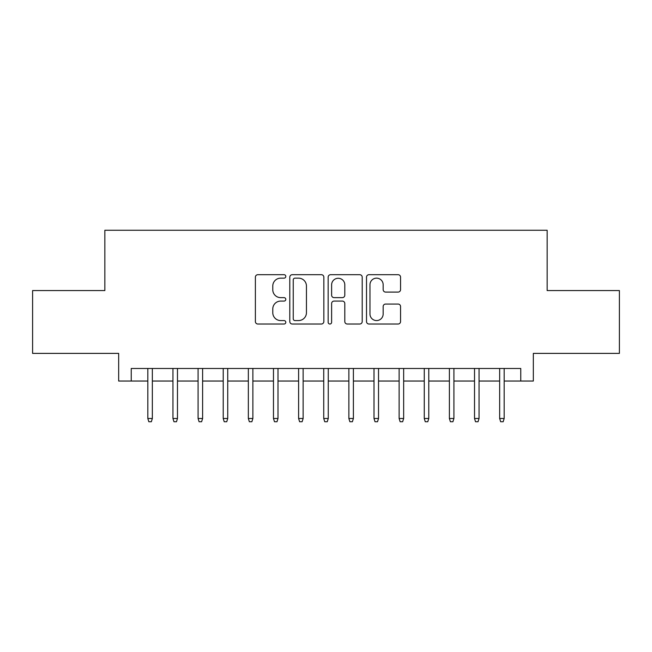 <?xml version="1.0" encoding="UTF-8"?>
<svg xmlns="http://www.w3.org/2000/svg" width="652" height="652" viewBox="0 0 652 652"><rect width="100%" height="100%" fill="white"/><g stroke="black" fill="none" stroke-linecap="round" stroke-linejoin="round"><path stroke-width="0.98" d="M285.796 276.424A1.728 1.728 0 0 0 284.068 274.696L257.858 274.696A2.469 2.469 0 0 0 255.388 277.157L255.388 321.558A2.469 2.469 0 0 0 257.858 324.028L284.068 324.028A1.728 1.728 0 0 0 285.796 322.3A1.728 1.728 0 0 0 284.068 320.572L280.67 320.572A7.897 7.897 0 0 1 272.78 312.683L272.78 308.983A7.897 7.897 0 0 1 280.67 301.085L284.068 301.085A1.728 1.728 0 0 0 285.796 299.358A1.728 1.728 0 0 0 284.068 297.638L280.67 297.638A7.897 7.897 0 0 1 272.78 289.741L272.78 286.041A7.897 7.897 0 0 1 280.67 278.151L284.068 278.151A1.728 1.728 0 0 0 285.796 276.424M398.087 292.088A2.469 2.469 0 0 0 400.556 289.618L400.556 277.157A2.469 2.469 0 0 0 398.087 274.696L368.983 274.696A2.469 2.469 0 0 0 366.514 277.157L366.514 321.558A2.469 2.469 0 0 0 368.983 324.028L398.087 324.028A2.469 2.469 0 0 0 400.556 321.558L400.556 306.513A2.469 2.469 0 0 0 398.087 304.052L385.634 304.052A2.469 2.469 0 0 0 383.164 306.513L383.164 313.979A6.601 6.601 0 0 1 376.571 320.572A6.601 6.601 0 0 1 369.969 313.979L369.969 284.745A6.601 6.601 0 0 1 376.571 278.151A6.601 6.601 0 0 1 383.164 284.745L383.164 289.618A2.469 2.469 0 0 0 385.634 292.088L398.087 292.088M131.239 381.037L131.239 368.47L520.761 368.47L520.761 381.037L533.328 381.037L533.328 353.392L619.4 353.392L619.4 290.564L547.15 290.564L547.15 230.254L104.85 230.254L104.85 290.564L32.6 290.564L32.6 353.392L118.672 353.392L118.672 381.037L147.825 381.037M323.84 277.157A2.469 2.469 0 0 0 321.371 274.696L292.267 274.696A2.469 2.469 0 0 0 289.798 277.157L289.798 321.558A2.469 2.469 0 0 0 292.267 324.028L321.371 324.028A2.469 2.469 0 0 0 323.84 321.558L323.84 277.157M330.629 274.696L359.733 274.696A2.469 2.469 0 0 1 362.202 277.157L362.202 321.558A2.469 2.469 0 0 1 359.733 324.028L347.28 324.028A2.469 2.469 0 0 1 344.81 321.558L344.81 303.555A2.469 2.469 0 0 0 342.341 301.085L334.077 301.085A2.469 2.469 0 0 0 331.615 303.555L331.615 322.3A1.728 1.728 0 0 1 329.888 324.028A1.728 1.728 0 0 1 328.16 322.3L328.16 277.157A2.469 2.469 0 0 1 330.629 274.696M152.348 381.037L172.951 381.037M177.474 381.037L198.086 381.037M202.609 381.037L223.212 381.037M227.735 381.037L248.347 381.037M252.87 381.037L273.473 381.037M277.997 381.037L298.608 381.037M303.131 381.037L323.734 381.037M328.266 381.037L348.869 381.037M353.392 381.037L374.003 381.037M378.527 381.037L399.13 381.037M403.653 381.037L424.265 381.037M428.788 381.037L449.391 381.037M453.914 381.037L474.526 381.037M479.049 381.037L499.652 381.037M504.175 381.037L520.761 381.037M294.981 278.151A1.728 1.728 0 0 0 293.253 279.871L293.253 318.852A1.728 1.728 0 0 0 294.981 320.572L298.559 320.572A7.897 7.897 0 0 0 306.448 312.683L306.448 286.041A7.897 7.897 0 0 0 298.559 278.151L294.981 278.151M344.81 284.867A6.601 6.601 0 0 0 338.209 278.274A6.601 6.601 0 0 0 331.615 284.867L331.615 295.169A2.469 2.469 0 0 0 334.077 297.638L342.341 297.638A2.469 2.469 0 0 0 344.81 295.169L344.81 284.867M147.825 418.478L148.827 421.746L151.345 421.746L152.348 418.478L147.825 418.478L147.825 368.47M152.348 418.478L152.348 368.47M172.951 418.478L173.962 421.746L176.472 421.746L177.474 418.478L172.951 418.478L172.951 368.47M177.474 418.478L177.474 368.47M198.086 418.478L199.088 421.746L201.607 421.746L202.609 418.478L198.086 418.478L198.086 368.47M202.609 418.478L202.609 368.47M223.212 418.478L224.223 421.746L226.733 421.746L227.735 418.478L223.212 418.478L223.212 368.47M227.735 418.478L227.735 368.47M248.347 418.478L249.349 421.746L251.868 421.746L252.87 418.478L248.347 418.478L248.347 368.47M252.87 418.478L252.87 368.47M273.473 418.478L274.484 421.746L276.994 421.746L277.997 418.478L273.473 418.478L273.473 368.47M277.997 418.478L277.997 368.47M298.608 418.478L299.61 421.746L302.129 421.746L303.131 418.478L298.608 418.478L298.608 368.47M303.131 418.478L303.131 368.47M323.734 418.478L324.745 421.746L327.255 421.746L328.266 418.478L323.734 418.478L323.734 368.47M328.266 418.478L328.266 368.47M348.869 418.478L349.871 421.746L352.39 421.746L353.392 418.478L348.869 418.478L348.869 368.47M353.392 418.478L353.392 368.47M374.003 418.478L375.006 421.746L377.516 421.746L378.527 418.478L374.003 418.478L374.003 368.47M378.527 418.478L378.527 368.47M399.13 418.478L400.132 421.746L402.651 421.746L403.653 418.478L399.13 418.478L399.13 368.47M403.653 418.478L403.653 368.47M424.265 418.478L425.267 421.746L427.777 421.746L428.788 418.478L424.265 418.478L424.265 368.47M428.788 418.478L428.788 368.47M449.391 418.478L450.393 421.746L452.912 421.746L453.914 418.478L449.391 418.478L449.391 368.47M453.914 418.478L453.914 368.47M474.526 418.478L475.528 421.746L478.038 421.746L479.049 418.478L474.526 418.478L474.526 368.47M479.049 418.478L479.049 368.47M499.652 418.478L500.654 421.746L503.173 421.746L504.175 418.478L499.652 418.478L499.652 368.47M504.175 418.478L504.175 368.47"/></g></svg>
